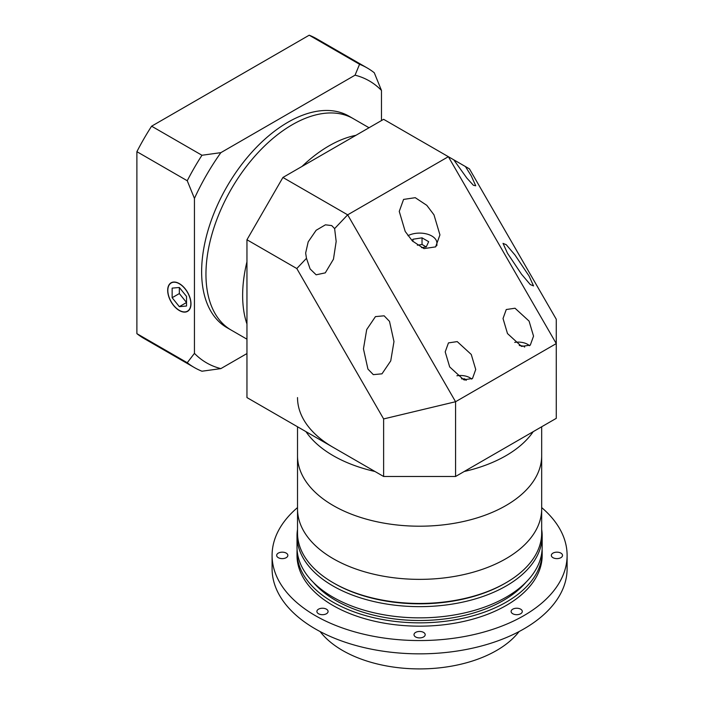 <?xml version="1.0" encoding="UTF-8"?>
<svg xmlns="http://www.w3.org/2000/svg" width="704" height="704" viewBox="0 0 704 704"><rect width="100%" height="100%" fill="white"/><g stroke="black" fill="none" stroke-linecap="round" stroke-linejoin="round"><path stroke-width="1.06" d="M369.028 127.75L353.311 118.668A122.074 70.479 120 0 0 259.239 151.378A122.074 70.479 120 0 0 205.955 274.226A122.074 70.479 120 0 0 231.238 330.114L226.917 327.624A122.074 70.479 -60 0 1 201.634 271.735A122.074 70.479 -60 0 1 254.927 148.887A122.074 70.479 -60 0 1 348.99 116.178L353.311 118.668A122.074 70.479 120 0 0 259.239 151.378A122.074 70.479 120 0 0 205.955 274.226A122.074 70.479 120 0 0 231.238 330.114L246.954 339.187M242.642 295.407A122.074 70.479 -60 0 1 246.954 261.791A122.074 70.479 -60 0 0 242.642 295.407A122.074 70.479 -60 0 0 246.954 324.042A122.074 70.479 -60 0 1 242.642 295.407M302.007 166.443A122.074 70.479 -60 0 1 355.916 135.318A122.074 70.479 -60 0 0 302.007 166.443M435.547 246.937A17.292 9.988 0 0 0 436.894 243.082A17.292 9.988 0 0 0 431.825 236.016A17.292 9.988 0 0 0 407.959 235.699M421.52 247.65L426.237 246.919L428.674 241.674L422.03 237.838L412.949 239.246L412.227 240.794M412.949 241.516L412.949 239.246M426.237 246.919L422.03 244.482L417.358 245.203M422.03 244.482L422.03 237.838M471.266 354.464L457.213 341.598L448.457 342.901L445.21 351.886L449.68 366.925L463.734 379.79L472.49 378.497L475.728 369.503L471.266 354.464M529.074 321.094L515.02 308.229L506.264 309.522L503.026 318.516L507.487 333.555L521.541 346.421L530.297 345.118L533.544 336.134L529.074 321.094M529.074 276.038L515.02 255.059L506.264 244.719L503.026 243.373L507.487 253.255L521.541 274.234L530.297 284.574L533.544 285.912L529.074 276.038M465.432 166.549L383.627 119.319L282.92 177.461L347.662 214.834L448.369 156.693L556.274 343.587L455.567 401.729L455.567 476.485L556.274 418.343L556.274 319.255L469.436 168.863L465.432 166.549L471.266 175.912L475.728 185.786L473.378 185.258L466.919 178.174L453.772 159.817M334.62 228.606L331.698 225.57L325.424 224.822L316.131 230.287L308.185 241.877L305.65 253.07L306.478 258.315L310.121 268.946L316.14 274.806L325.283 272.862L333.458 259.213L336.169 241.446L334.62 228.606L347.662 214.834L455.567 401.729L383.627 418.933L296.798 268.532L246.954 239.756L282.92 177.461M389.506 321.376L384.129 315.806L375.452 316.615L366.705 329.551L363.458 348.867L367.928 369.072L373.314 374.642L381.982 373.824L390.738 360.888L393.976 341.572L389.506 321.376M433.981 214.843L426.809 205.339L415.246 197.683L403.577 199.417L399.247 211.402L405.205 231.449L412.386 240.953L423.949 248.609L435.618 246.875L439.938 234.89L433.981 214.843M455.567 476.485L383.627 476.485L246.954 397.575L246.954 239.756M383.627 476.485L383.627 418.933M296.798 268.532L306.478 258.315M471.715 379.104A13.226 7.638 0 0 0 469.823 377.722A13.226 7.638 0 0 0 456.905 375.769M466.242 380.336L464.746 378.849L461.454 378.849M464.746 378.849L464.746 380.081M560.886 553.106A5.597 3.23 0 0 0 554.787 552.411A5.597 3.23 0 0 0 551.338 555.394A5.597 3.23 0 0 0 552.974 557.682A5.597 3.23 0 0 0 559.073 558.378A5.597 3.23 0 0 0 562.522 555.394A5.597 3.23 0 0 0 560.886 553.106M286.22 553.106A5.597 3.23 0 0 0 280.122 552.411A5.597 3.23 0 0 0 276.663 555.394A5.597 3.23 0 0 0 278.3 557.682A5.597 3.23 0 0 0 284.398 558.378A5.597 3.23 0 0 0 287.857 555.394A5.597 3.23 0 0 0 286.22 553.106M326.445 609.18A5.597 3.23 0 0 0 320.346 608.476A5.597 3.23 0 0 0 316.888 611.459A5.597 3.23 0 0 0 318.525 613.747A5.597 3.23 0 0 0 324.623 614.442A5.597 3.23 0 0 0 328.082 611.459A5.597 3.23 0 0 0 326.445 609.18M423.553 632.403A5.597 3.23 0 0 0 417.454 631.699A5.597 3.23 0 0 0 414.005 634.682A5.597 3.23 0 0 0 415.642 636.97A5.597 3.23 0 0 0 421.74 637.666A5.597 3.23 0 0 0 425.19 634.682A5.597 3.23 0 0 0 423.553 632.403M520.661 609.18A5.597 3.23 0 0 0 514.562 608.476A5.597 3.23 0 0 0 511.113 611.459A5.597 3.23 0 0 0 512.75 613.747A5.597 3.23 0 0 0 518.848 614.442A5.597 3.23 0 0 0 522.298 611.459A5.597 3.23 0 0 0 520.661 609.18M541.675 507.593A147.506 85.166 180 0 1 567.107 555.394L567.107 568.682A147.506 85.166 180 0 1 476.045 647.363A147.506 85.166 180 0 1 315.295 628.901A147.506 85.166 180 0 1 272.087 568.682L272.087 555.394A147.506 85.166 180 0 1 297.519 507.593M567.107 555.394A147.506 85.166 180 0 1 476.045 634.075A147.506 85.166 180 0 1 315.295 615.613A147.506 85.166 180 0 1 272.087 555.394M519.086 631.558A108.847 62.841 180 0 1 342.628 650.505A108.847 62.841 180 0 1 320.109 631.558M190.846 303.714A16.28 9.398 -120 0 0 183.744 287.338A16.28 9.398 -120 0 0 171.195 282.973A16.28 9.398 -120 0 0 167.825 290.426A16.28 9.398 -120 0 0 174.935 306.803A16.28 9.398 -120 0 0 187.475 311.168A16.28 9.398 -120 0 0 190.846 303.714M167.684 290.347A16.482 9.513 -120 0 0 174.874 306.926A16.482 9.513 -120 0 0 187.581 311.344A16.482 9.513 -120 0 0 190.986 303.802A16.482 9.513 -120 0 0 183.797 287.214A16.482 9.513 -120 0 0 171.098 282.797A16.482 9.513 -120 0 0 167.684 290.347M246.954 353.558L220.862 368.614L201.96 371.219A172.938 99.845 -60 0 1 194.295 367.514A172.938 99.845 -60 0 1 187.246 362.727L194.445 353.364L194.445 198.414L187.246 180.743A172.938 99.845 -60 0 1 201.96 155.258L220.862 152.654L355.054 75.178L359.559 64.275A172.938 99.845 -60 0 1 367.233 67.98A172.938 99.845 -60 0 1 374.282 72.767L381.471 90.438L381.471 120.56M381.471 90.438A162.765 93.975 120 0 0 355.054 75.178M220.862 152.654A162.765 93.975 120 0 0 194.445 198.414M194.445 353.364A162.765 93.975 120 0 0 220.862 368.614M194.295 367.514L143.942 338.448A172.938 99.845 -60 0 1 136.893 333.652L187.246 362.727M136.893 333.652L136.893 151.677L187.246 180.743M136.893 151.677A172.938 99.845 -60 0 1 151.606 126.192L201.96 155.258M151.606 126.192L309.206 35.2L359.559 64.275M309.206 35.2A172.938 99.845 -60 0 1 316.879 38.905L367.233 67.98M179.335 287.478L172.146 288.121L172.146 297.713L179.335 306.662L186.534 306.02L186.534 296.428L179.335 287.478L179.335 293.559L186.534 302.509L179.335 306.662M179.335 293.559L172.146 297.713M542.106 549.578A122.584 70.77 180 0 1 542.177 552.068L542.177 555.394A122.584 70.77 180 0 1 466.506 620.778A122.584 70.77 180 0 1 332.913 605.44A122.584 70.77 180 0 1 297.009 555.394L297.009 552.068A122.584 70.77 180 0 1 297.088 549.578M542.177 552.068A122.584 70.77 180 0 1 466.506 617.461A122.584 70.77 180 0 1 332.913 602.114A122.584 70.77 180 0 1 297.009 552.068M525.844 582.393A118.518 68.42 180 0 1 335.79 600.459A118.518 68.42 180 0 1 313.35 582.393M505.375 583.114A120.551 69.599 180 0 1 334.356 583.431L333.274 582.806A122.074 70.479 0 0 0 505.921 582.806A122.074 70.479 0 0 0 541.675 532.972L541.675 508.878A122.074 70.479 180 0 1 466.312 573.998A122.074 70.479 180 0 1 333.274 558.721A122.074 70.479 180 0 1 297.519 508.878L297.519 426.774M541.675 529.434A122.584 70.77 180 0 1 542.177 535.876A122.584 70.77 180 0 1 466.506 601.26A122.584 70.77 180 0 1 332.913 585.922A122.584 70.77 180 0 1 297.009 535.876A122.584 70.77 180 0 1 297.519 529.434M297.009 535.876L297.009 547.087A122.584 70.77 0 0 0 332.913 597.133A122.584 70.77 0 0 0 466.506 612.471A122.584 70.77 0 0 0 542.177 547.087L542.177 535.876M529.531 345.726A13.226 7.638 0 0 0 527.63 344.344A13.226 7.638 0 0 0 514.712 342.39M524.674 347.01L524.322 346.254L519.262 345.47M524.322 346.254L524.322 346.993M505.921 582.806L504.838 583.431A120.551 69.599 180 0 1 334.356 583.431L333.274 582.806A122.074 70.479 0 0 1 297.519 532.972L297.519 508.878A122.074 70.479 180 0 0 333.274 558.721A122.074 70.479 180 0 0 466.312 573.998A122.074 70.479 180 0 0 541.675 508.878L541.675 455.717A122.074 70.479 180 0 1 466.312 520.837A122.074 70.479 180 0 1 333.274 505.56A122.074 70.479 180 0 1 297.519 455.717A122.074 70.479 180 0 0 333.274 505.56A122.074 70.479 180 0 0 466.312 520.837A122.074 70.479 180 0 0 541.675 455.717L541.675 426.774M533.218 431.649A122.074 70.479 180 0 1 464.226 471.486A122.074 70.479 180 0 0 533.218 431.649M374.968 471.486A122.074 70.479 180 0 1 333.274 455.717A122.074 70.479 180 0 1 305.967 431.649A122.074 70.479 180 0 0 333.274 455.717A122.074 70.479 180 0 0 374.968 471.486M333.274 447.41A122.074 70.479 180 0 1 297.519 397.575M436.894 243.082L436.894 245.502M172.489 282.234L171.195 282.973M188.769 310.42L187.475 311.168"/></g></svg>
